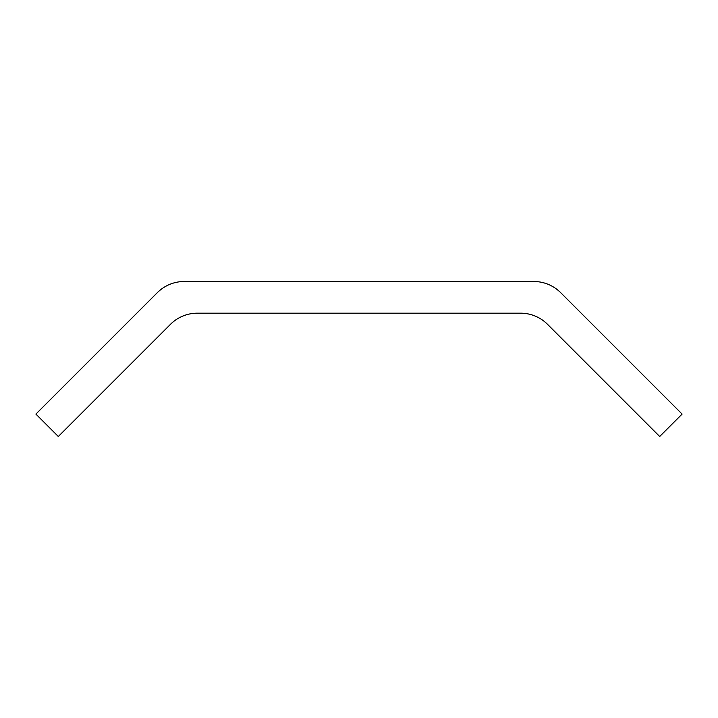 <?xml version="1.0" encoding="UTF-8"?>
<svg xmlns="http://www.w3.org/2000/svg" width="718" height="718" viewBox="0 0 718 718"><rect width="100%" height="100%" fill="white"/><g stroke="black" fill="none" stroke-linecap="round" stroke-linejoin="round"><path stroke-width="1.08" d="M197.36 313.183A38.009 38.009 0 0 0 170.48 324.312L58.302 436.499L35.9 414.098L157.359 292.639A38.009 38.009 0 0 1 184.239 281.501L533.761 281.501A38.009 38.009 0 0 1 560.641 292.639L682.1 414.098L659.698 436.499L547.52 324.312A38.009 38.009 0 0 0 520.64 313.183L197.36 313.183"/></g></svg>

